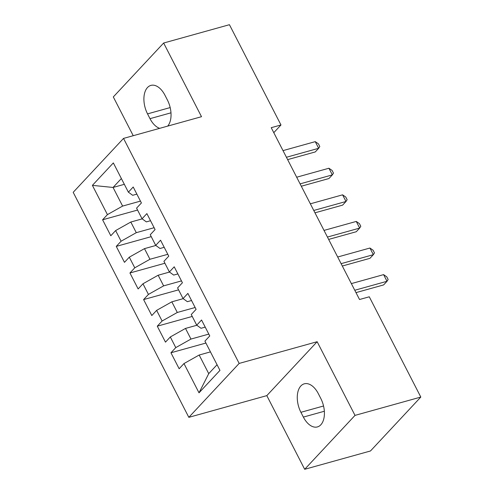<?xml version="1.0" encoding="UTF-8"?>
<svg xmlns="http://www.w3.org/2000/svg" width="494" height="494" viewBox="0 0 494 494"><rect width="100%" height="100%" fill="white"/><g stroke="black" fill="none" stroke-linecap="round" stroke-linejoin="round"><path stroke-width="0.74" d="M304.681 469.3L355.013 415.386L317.148 341.712L266.816 395.626L304.681 469.3L370.475 450.979L420.808 397.065L369.277 296.795L359.527 299.506L271.225 127.687L280.975 124.976L229.438 24.7L163.644 43.021L113.311 96.935L133.232 135.702M266.816 395.626L188.832 417.337L73.192 192.32L123.525 138.406L239.164 363.423L188.832 417.337M124.34 184.318L113.052 187.454L92.39 185.361L107.426 214.618L102.598 219.793L110.798 235.749L115.633 230.575L121.098 241.214L116.269 246.389L124.469 262.345L129.298 257.176L134.769 267.816L129.941 272.984L138.141 288.947L142.97 283.772L148.435 294.412L143.606 299.586L151.806 315.543L156.635 310.368L162.106 321.007L157.277 326.182L165.478 342.138L170.307 336.97L175.778 347.609L170.949 352.778L179.149 368.74L183.978 363.565L199.168 355.025L208.734 373.643L217.057 364.726M92.39 185.361L113.342 162.921L128.378 192.178L132.682 195.291L136.869 194.13M208.734 373.643L199.014 392.823L219.96 370.383L204.924 341.126L209.759 335.951L201.552 319.995L196.723 325.169L191.258 314.53L196.087 309.355L187.887 293.399L183.058 298.567L177.587 287.928L182.416 282.759L174.215 266.797L169.386 271.972L163.922 261.332L168.75 256.158L160.544 240.201L155.715 245.376L150.25 234.736L155.079 229.562L146.879 213.606L142.05 218.774L136.579 208.135L141.407 202.966L133.207 187.004L128.378 192.178M199.014 392.823L183.978 363.565M208.801 334.098L190.962 339.063L185.497 328.424L196.859 325.262M175.778 347.609L190.962 339.063M170.307 336.97L185.497 328.424M195.136 307.503L177.297 312.467L171.826 301.828L183.188 298.666M162.106 321.007L177.297 312.467M156.635 310.368L171.826 301.828M196.723 325.169L201.033 328.282L205.214 327.114M181.465 280.901L163.625 285.872L158.16 275.232L169.516 272.064M148.435 294.412L163.625 285.872M142.97 283.772L158.16 275.232M183.058 298.567L187.362 301.686L191.542 300.519M167.793 254.305L149.954 259.27L144.489 248.63L155.851 245.469M134.769 267.816L149.954 259.27M129.298 257.176L144.489 248.63M169.386 271.972L173.69 275.084L177.877 273.923M154.128 227.709L136.288 232.674L130.817 222.034L142.179 218.873M121.098 241.214L136.288 232.674M115.633 230.575L130.817 222.034M155.715 245.376L160.025 248.488L164.206 247.321M140.457 201.107L122.617 206.078L113.052 187.454L121.37 178.544M107.426 214.618L122.617 206.078M142.05 218.774L146.354 221.892L150.54 220.725M355.013 415.386L420.808 397.065M123.525 138.406L201.509 116.695L163.644 43.021M317.148 341.712L239.164 363.423M273.787 132.67L280.975 124.976M210.456 351.882L199.168 355.025M167.682 126.112A19.89 11.553 -105.6 0 0 167.41 100.016L164.953 95.225A19.89 11.553 -105.6 0 0 150.911 85.394A19.89 11.553 -105.6 0 0 147.539 113.879L149.997 118.665A19.89 11.553 -105.6 0 0 159.692 128.335M303.372 417.09A19.89 11.553 -105.6 0 0 317.407 426.927A19.89 11.553 -105.6 0 0 320.779 398.442L318.321 393.65A19.89 11.553 -105.6 0 0 304.279 383.819A19.89 11.553 -105.6 0 0 300.908 412.305L303.372 417.09L324.348 411.249M102.598 219.793L137.567 210.055M116.269 246.389L151.238 236.651M129.941 272.984L164.903 263.253M143.606 299.586L178.575 289.848M157.277 326.182L192.24 316.444M170.949 352.778L205.912 343.046M287.638 159.624L315.271 151.936L318.667 148.293L286.427 157.265M315.252 141.642L318.426 143.847L319.791 146.508L318.667 148.293L315.252 141.642L283.013 150.621M301.309 186.226L328.936 178.532L332.339 174.888L300.099 183.867M328.924 168.238L332.098 170.442L333.462 173.104L332.339 174.888L328.924 168.238L296.678 177.216M314.981 212.821L342.608 205.127L346.01 201.484L313.764 210.463M342.589 194.834L345.763 197.044L347.134 199.7L346.01 201.484L342.589 194.834L310.349 203.812M328.646 239.417L356.279 231.729L359.675 228.086L327.436 237.058M356.26 221.436L359.434 223.64L360.799 226.301L359.675 228.086L356.26 221.436L324.021 230.414M342.317 266.019L369.944 258.325L373.347 254.682L341.107 263.66M369.932 248.031L373.106 250.236L374.471 252.897L373.347 254.682L369.932 248.031L337.686 257.01M355.989 292.615L383.616 284.921L387.018 281.277L354.772 290.256M383.597 274.627L386.771 276.838L388.142 279.493L387.018 281.277L383.597 274.627L351.358 283.605M170.177 107.575L147.539 113.879M170.98 112.823L149.997 118.665M323.545 406L300.908 412.305"/></g></svg>
